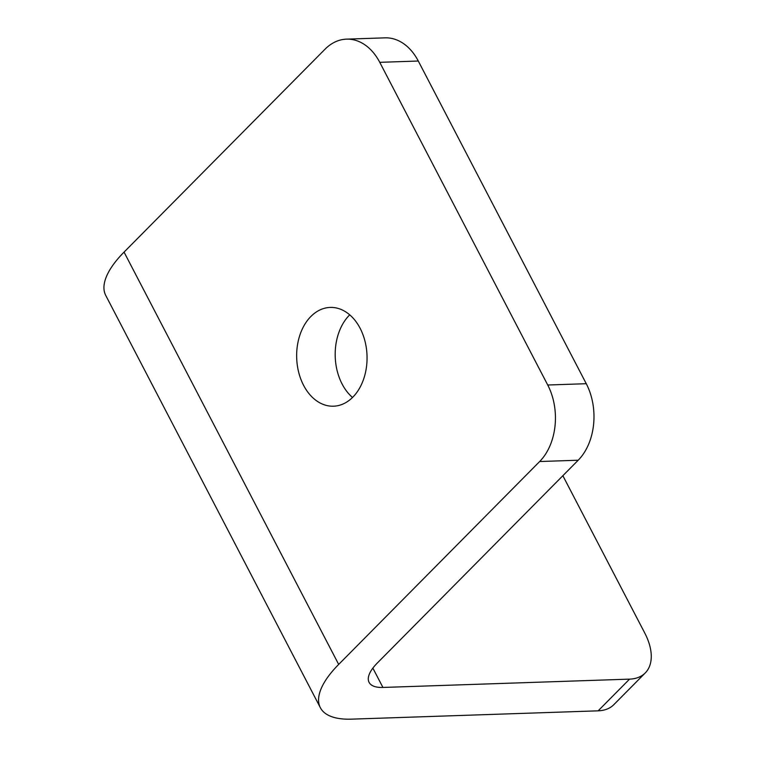 <?xml version="1.0" encoding="UTF-8"?>
<svg xmlns="http://www.w3.org/2000/svg" width="757" height="757" viewBox="0 0 757 757"><rect width="100%" height="100%" fill="white"/><g stroke="black" fill="none" stroke-linecap="round" stroke-linejoin="round"><path stroke-width="1.14" d="M578.197 460.228L539.656 461.524A54.911 39.099 -91.9 0 0 547.727 385.01L379.759 62.329A54.911 39.099 -91.9 0 0 346.498 39.146L385.039 37.85A54.911 39.099 88.1 0 1 418.29 61.024L586.268 383.704A54.911 39.099 88.1 0 1 578.197 460.228L377.223 663.123A43.925 17.203 152.5 0 0 369.085 682.369A43.925 17.203 152.5 0 0 382.928 687.451L629.55 679.133A54.911 32.002 44.7 0 0 645.229 672.964A54.911 32.002 44.7 0 0 644.756 633.022L562.858 475.708M349.725 314.846A49.423 35.191 -91.9 0 0 342.126 384.054A49.423 35.191 -91.9 0 0 352.516 397.491M346.498 39.146A54.911 39.099 -91.9 0 0 325.018 49.214L124.053 252.109A98.845 38.711 -27.5 0 0 105.734 295.41L320.372 707.729A98.845 38.711 152.5 0 0 351.522 719.15L598.144 710.832L629.55 679.133M539.656 461.524L338.682 664.419A98.845 38.711 152.5 0 0 320.372 707.729M303.595 385.351A49.423 35.191 -91.9 0 0 333.515 406.206A49.423 35.191 -91.9 0 0 367.022 355.629A49.423 35.191 -91.9 0 0 330.194 307.427A49.423 35.191 -91.9 0 0 300.037 334.641A49.423 35.191 -91.9 0 0 303.595 385.351M645.229 672.964L613.832 704.663A54.911 32.002 -135.3 0 1 598.144 710.832M338.682 664.419L124.053 252.109M379.759 62.329L418.29 61.024M547.727 385.01L586.268 383.704M382.928 687.451L372.86 668.119"/></g></svg>
